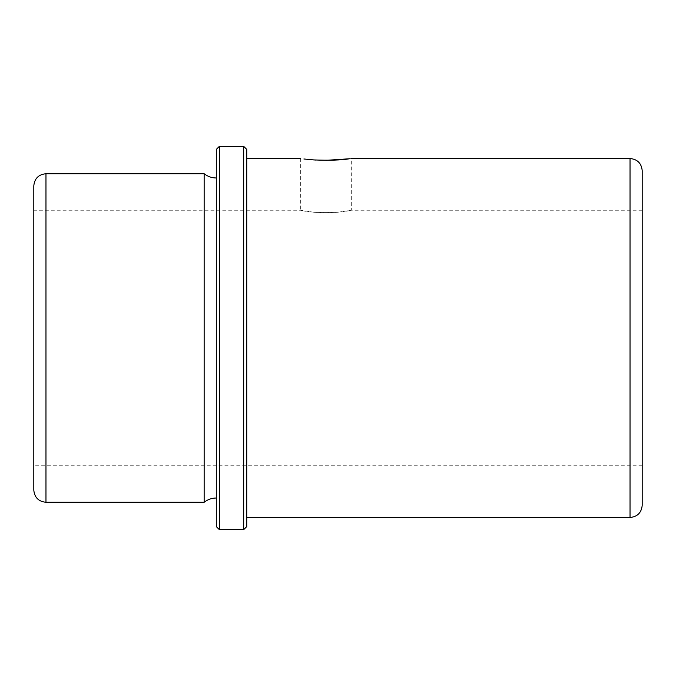 <?xml version="1.0" encoding="UTF-8"?>
<svg xmlns="http://www.w3.org/2000/svg" width="676" height="676" viewBox="0 0 676 676"><rect width="100%" height="100%" fill="white"/><g stroke="black" fill="none" stroke-linecap="round" stroke-linejoin="round"><path stroke-width="0.51" stroke-dasharray="3.38 2.54" d="M303.887 158.987L308.002 159.451M315.633 160.051L325.832 160.339M313.613 212.205L302.071 210.566C310.098 212.534 322.089 213.084 338.051 212.205L349.593 210.566C341.566 212.534 329.575 213.084 313.613 212.205L300.355 210.236L33.8 210.236L33.8 465.764L33.8 210.236M338.051 159.916L343.712 159.443M347.777 158.987L351.309 158.522L351.309 210.236L338.051 212.205M642.2 276.746L642.2 465.764L642.2 276.746M33.8 185.9L33.8 490.1M204.152 173.732L204.152 502.268M216.32 261.291L216.32 498.009L216.32 261.291M216.32 149.396L216.32 526.604M219.362 146.354L219.362 529.646M243.698 146.354L243.698 529.646M246.74 149.396L246.74 526.604M246.74 251.954L246.74 517.478L246.74 251.954M642.2 170.69L642.2 505.31M338 338L216.32 338L216.32 459.68M45.968 173.732L45.968 502.268M630.032 158.522L630.032 517.478M300.355 158.522L300.355 210.236M642.2 210.236L351.309 210.236M642.2 465.764L33.8 465.764"/><path stroke-width="1.01" d="M325.832 160.339L349.568 158.759C341.515 160.153 329.533 160.542 313.613 159.916L303.887 158.987M308.002 159.451L315.633 160.051M343.712 159.443L347.777 158.987M33.8 265.077L33.8 185.9C34.518 178.506 38.574 174.45 45.968 173.732L45.968 502.268C38.574 501.55 34.518 497.494 33.8 490.1L33.8 265.077M216.32 498.009C211.782 498.051 207.726 499.471 204.152 502.268L204.152 173.732L45.968 173.732M216.32 526.604L216.32 149.396L219.362 146.354L219.362 529.646L216.32 526.604M243.698 146.354L246.74 149.396L246.74 526.604L243.698 529.646L243.698 146.354L219.362 146.354M630.032 158.522L630.032 517.478C637.426 516.76 641.482 512.704 642.2 505.31L642.2 170.69C641.482 163.296 637.426 159.24 630.032 158.522L351.309 158.522M204.152 502.268L45.968 502.268M216.32 177.991C211.782 177.949 207.726 176.529 204.152 173.732M243.698 529.646L219.362 529.646M630.032 517.478L246.74 517.478M300.355 158.522L246.74 158.522"/></g></svg>

